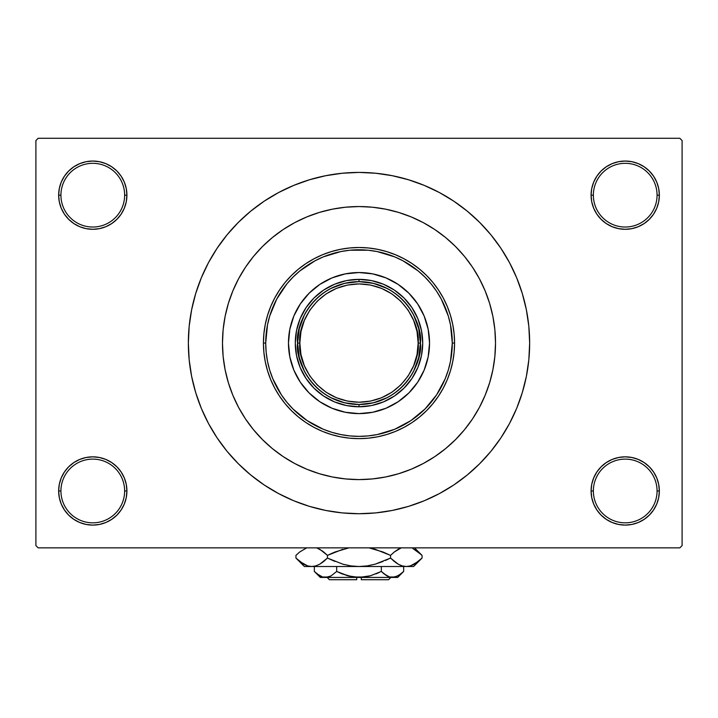<?xml version="1.0" encoding="UTF-8"?>
<svg xmlns="http://www.w3.org/2000/svg" width="718" height="718" viewBox="0 0 718 718"><rect width="100%" height="100%" fill="white"/><g stroke="black" fill="none" stroke-linecap="round" stroke-linejoin="round"><path stroke-width="1.08" d="M658.693 497.628L659.348 490.968A34.132 34.132 0 0 1 625.216 525.1A34.132 34.132 0 0 1 591.085 490.968L593.364 490.968A31.852 31.852 0 0 0 625.216 522.83A31.852 31.852 0 0 0 657.069 490.968A31.852 31.852 0 0 0 625.216 459.116A31.852 31.852 0 0 0 593.364 490.968L591.085 490.968A34.132 34.132 0 0 1 625.216 456.836A34.132 34.132 0 0 1 659.348 490.968L657.069 490.968A31.852 31.852 0 0 1 625.216 522.83A31.852 31.852 0 0 1 593.364 490.968A31.852 31.852 0 0 1 625.216 459.116A31.852 31.852 0 0 1 657.069 490.968L659.348 490.968L658.693 484.309L656.746 477.91L653.595 472.004L649.35 466.835L644.181 462.589L638.275 459.439L631.876 457.492L625.216 456.836L618.557 457.492L612.158 459.439L606.252 462.589L601.083 466.835L596.837 472.004L593.687 477.91L591.74 484.309L591.085 490.968L591.74 497.628L593.687 504.036L596.837 509.933L601.083 515.102L606.252 519.347L612.158 522.507L618.557 524.445L625.216 525.1L631.876 524.445L638.275 522.507L644.181 519.347L649.35 515.102L653.595 509.933L656.746 504.036L658.693 497.628L659.348 490.968L658.693 484.309M59.307 484.309L58.652 490.968L60.931 490.968A31.852 31.852 0 0 0 92.784 522.83A31.852 31.852 0 0 0 124.636 490.968A31.852 31.852 0 0 0 92.784 459.116A31.852 31.852 0 0 0 60.931 490.968L58.652 490.968A34.132 34.132 0 0 1 92.784 456.836A34.132 34.132 0 0 1 126.915 490.968L124.636 490.968A31.852 31.852 0 0 1 92.784 522.83A31.852 31.852 0 0 1 60.931 490.968A31.852 31.852 0 0 1 92.784 459.116A31.852 31.852 0 0 1 124.636 490.968L126.915 490.968L126.26 484.309L124.313 477.91L121.162 472.004L116.917 466.835L111.748 462.589L105.842 459.439L99.443 457.492L92.784 456.836L86.124 457.492L79.725 459.439L73.819 462.589L68.65 466.835L64.405 472.004L61.254 477.91L59.307 484.309L58.652 490.968L59.307 497.628L61.254 504.036L64.405 509.933L68.65 515.102L73.819 519.347L79.725 522.507L86.124 524.445L92.784 525.1L99.443 524.445L105.842 522.507L111.748 519.347L116.917 515.102L121.162 509.933L124.313 504.036L126.26 497.628L126.915 490.968A34.132 34.132 0 0 1 92.784 525.1A34.132 34.132 0 0 1 58.652 490.968L59.307 497.628L61.254 504.036L64.405 509.933M59.307 188.52L58.652 195.17L60.931 195.17A31.852 31.852 0 0 0 92.784 227.032A31.852 31.852 0 0 0 124.636 195.17A31.852 31.852 0 0 0 92.784 163.318A31.852 31.852 0 0 0 60.931 195.17L58.652 195.17A34.132 34.132 0 0 1 92.784 161.047A34.132 34.132 0 0 1 126.915 195.17L124.636 195.17A31.852 31.852 0 0 1 92.784 227.032A31.852 31.852 0 0 1 60.931 195.17A31.852 31.852 0 0 1 92.784 163.318A31.852 31.852 0 0 1 124.636 195.17L126.915 195.17L126.26 188.52L124.313 182.112L121.162 176.215L116.917 171.037L111.748 166.8L105.842 163.641L99.443 161.703L92.784 161.047L86.124 161.703L79.725 163.641L73.819 166.8L68.65 171.037L64.405 176.215L61.254 182.112L59.307 188.52L58.652 195.17L59.307 201.83L61.254 208.238L64.405 214.135L68.65 219.304L73.819 223.549L79.725 226.708L86.124 228.647L92.784 229.302L99.443 228.647L105.842 226.708L111.748 223.549L116.917 219.304L121.162 214.135L124.313 208.238L126.26 201.83L126.915 195.17A34.132 34.132 0 0 1 92.784 229.302A34.132 34.132 0 0 1 58.652 195.17L59.307 201.83M658.693 201.83L659.348 195.17A34.132 34.132 0 0 1 625.216 229.302A34.132 34.132 0 0 1 591.085 195.17L593.364 195.17A31.852 31.852 0 0 0 625.216 227.032A31.852 31.852 0 0 0 657.069 195.17A31.852 31.852 0 0 0 625.216 163.318A31.852 31.852 0 0 0 593.364 195.17L591.085 195.17A34.132 34.132 0 0 1 625.216 161.047A34.132 34.132 0 0 1 659.348 195.17L657.069 195.17A31.852 31.852 0 0 1 625.216 227.032A31.852 31.852 0 0 1 593.364 195.17A31.852 31.852 0 0 1 625.216 163.318A31.852 31.852 0 0 1 657.069 195.17L659.348 195.17L658.693 188.52L656.746 182.112L653.595 176.215L649.35 171.037L644.181 166.8L638.275 163.641L631.876 161.703L625.216 161.047L618.557 161.703L612.158 163.641L606.252 166.8L601.083 171.037L596.837 176.215L593.687 182.112L591.74 188.52L591.085 195.17L591.74 201.83L593.687 208.238L596.837 214.135L601.083 219.304L606.252 223.549L612.158 226.708L618.557 228.647L625.216 229.302L631.876 228.647L638.275 226.708L644.181 223.549L649.35 219.304L653.595 214.135L656.746 208.238L658.693 201.83L659.348 195.17L658.693 188.52L656.746 182.112L653.595 176.215M491.956 312.07L492.916 316.512M359 172.419L342.271 173.244L325.712 175.704L309.467 179.769L293.698 185.415L278.557 192.568L264.188 201.184L250.744 211.155L238.331 222.4L227.085 234.813L217.105 248.266L208.498 262.626L201.336 277.767L195.7 293.536L191.625 309.781L189.166 326.349L188.349 343.069L189.166 359.799L191.625 376.367L195.7 392.611L201.336 408.38L208.498 423.521L217.105 437.881L227.085 451.335L238.331 463.738L250.744 474.984L264.188 484.964L278.557 493.571L293.698 500.733L309.467 506.378L325.712 510.444L342.271 512.903L359 513.72L375.729 512.903L392.288 510.444L408.533 506.378L424.302 500.733L439.443 493.571L453.812 484.964L467.256 474.984L479.669 463.738L490.915 451.335L500.895 437.881L509.502 423.521L516.664 408.38L522.3 392.611L526.375 376.367L528.834 359.799L529.651 343.069A170.651 170.651 0 0 1 359 513.72A170.651 170.651 0 0 1 188.349 343.069A170.651 170.651 0 0 1 359 172.419A170.651 170.651 0 0 1 529.651 343.069L528.834 326.349L526.375 309.781L522.3 293.536L516.664 277.767L509.502 262.626L500.895 248.266L490.915 234.813L479.669 222.4L467.256 211.155L453.812 201.184L439.443 192.568L424.302 185.415L408.533 179.769L392.288 175.704L375.729 173.244L359 172.419L347.844 172.787M222.481 343.069A136.519 136.519 0 0 1 359 206.551A136.519 136.519 0 0 1 495.519 343.069A136.519 136.519 0 0 1 359 479.597A136.519 136.519 0 0 1 222.481 343.069L223.136 329.688L225.102 316.441L228.36 303.445L232.874 290.826L238.6 278.719L245.484 267.222L253.472 256.461L262.465 246.534L272.391 237.541L283.152 229.563L294.64 222.67L306.757 216.944L319.366 212.429L332.362 209.171L345.618 207.206L359 206.551L372.382 207.206L385.638 209.171L398.634 212.429L411.243 216.944L423.36 222.67L434.848 229.563L445.609 237.541L455.535 246.534L464.528 256.461L472.516 267.222L479.4 278.719L485.126 290.826L489.64 303.445L492.898 316.441L494.864 329.688L495.519 343.069L494.864 356.451L492.898 369.707L489.64 382.703L485.126 395.313L479.4 407.429L472.516 418.917L464.528 429.678L455.535 439.604L445.609 448.606L434.848 456.585L423.36 463.469L411.243 469.204L398.634 473.718L385.638 476.967L372.382 478.933L359 479.597L345.618 478.933L332.362 476.967L319.366 473.718L306.757 469.204L294.64 463.469L283.152 456.585L272.391 448.606L262.465 439.604L253.472 429.678L245.484 418.917L238.6 407.429L232.874 395.313L228.36 382.703L225.102 369.707L223.136 356.451L222.481 343.069A136.519 136.519 0 0 1 359 206.551A136.519 136.519 0 0 1 495.519 343.069A136.519 136.519 0 0 1 359 479.597A136.519 136.519 0 0 1 222.481 343.069L223.136 356.451L225.102 369.707L228.36 382.703L232.874 395.313L238.6 407.429L245.484 418.917L253.472 429.678L262.465 439.604L272.391 448.606L283.152 456.585L294.64 463.469L306.757 469.204L319.366 473.718L332.362 476.967L345.618 478.933L359 479.597L372.382 478.933L385.638 476.967L398.634 473.718L411.243 469.204L423.36 463.469L434.848 456.585L445.609 448.606L455.535 439.604L464.528 429.678L472.516 418.917L479.4 407.429L485.126 395.313L489.64 382.703L492.898 369.707L494.864 356.451L495.519 343.069L494.864 329.688L492.898 316.441L489.64 303.445L485.126 290.826L479.4 278.719L472.516 267.222L464.528 256.461L455.535 246.534L445.609 237.541L434.848 229.563L423.36 222.67L411.243 216.944L398.634 212.429L385.638 209.171L372.382 207.206L359 206.551L345.618 207.206L332.362 209.171L319.366 212.429L306.757 216.944L294.64 222.67L283.152 229.563L272.391 237.541L262.465 246.534L253.472 256.461L245.484 267.222L238.6 278.719L232.874 290.826L228.36 303.445L225.102 316.441L223.136 329.688L222.481 343.069M679.82 547.852L38.18 547.852L35.9 545.581L35.9 140.566L38.18 138.287L679.82 138.287L38.18 138.287L35.9 140.566L35.9 545.581L38.18 547.852L679.82 547.852L682.1 545.581L682.1 140.566L682.1 545.581L679.82 547.852M474.472 270.237L472.076 266.575M679.82 138.287L682.1 140.566L679.82 138.287M359 513.72L370.156 513.361M490.915 451.335L500.895 437.881L506.791 428.395M227.085 234.813L217.105 248.266L211.209 257.744M644.181 166.8L638.275 163.641L631.876 161.703L625.216 161.047L618.557 161.703M606.252 223.549L612.158 226.708L618.557 228.647L625.216 229.302L631.876 228.647M644.181 223.549L649.35 219.304L653.595 214.135L656.746 208.238M111.748 166.8L105.842 163.641L99.443 161.703L92.784 161.047L86.124 161.703M61.254 208.238L64.405 214.135M73.819 223.549L79.725 226.708L86.124 228.647L92.784 229.302L99.443 228.647M111.748 223.549L116.917 219.304L121.162 214.135M111.748 462.589L105.842 459.439L99.443 457.492L92.784 456.836L86.124 457.492M73.819 462.589L68.65 466.835L64.405 472.004L61.254 477.91M73.819 519.347L79.725 522.507L86.124 524.445L92.784 525.1L99.443 524.445M656.746 477.91L653.595 472.004M644.181 462.589L638.275 459.439L631.876 457.492L625.216 456.836L618.557 457.492M606.252 462.589L601.083 466.835L596.837 472.004M606.252 519.347L612.158 522.507L618.557 524.445L625.216 525.1L631.876 524.445M500.895 248.266L490.915 234.813M325.712 175.704L309.467 179.769M217.105 437.881L227.085 451.335M392.288 510.444L408.533 506.378M389.282 476.196L385.539 476.985M413.568 387.765A70.535 70.535 0 0 0 429.535 343.069A70.535 70.535 0 0 1 359 413.613A70.535 70.535 0 0 1 288.465 343.069A70.535 70.535 0 0 0 304.432 387.765M304.522 387.873A70.535 70.535 0 0 0 314.197 397.557M314.304 397.637A70.535 70.535 0 0 0 403.695 397.637M403.803 397.557A70.535 70.535 0 0 0 413.478 387.873M263.434 343.069L265.714 343.069A93.286 93.286 0 0 1 359 249.783A93.286 93.286 0 0 1 452.286 343.069L454.566 343.069A95.566 95.566 0 0 0 359 247.504A95.566 95.566 0 0 0 263.434 343.069A95.566 95.566 0 0 1 359 247.504A95.566 95.566 0 0 1 454.566 343.069L454.108 352.439L452.726 361.719L450.446 370.811L447.287 379.642L443.284 388.124L438.456 396.165L432.873 403.695L426.573 410.651L419.626 416.943L412.096 422.534L404.046 427.354L395.573 431.365L386.742 434.525L377.641 436.804L368.37 438.177L359 438.635L349.63 438.177L340.359 436.804L331.258 434.525L322.427 431.365L313.954 427.354L305.904 422.534L298.374 416.943L291.427 410.651L285.127 403.695L279.544 396.165L274.716 388.124L270.713 379.642L267.554 370.811L265.274 361.719L263.892 352.439L263.434 343.069L263.892 333.708L265.274 324.428L267.554 315.328L270.713 306.505L274.716 298.024L279.544 289.982L285.127 282.443L291.427 275.497L298.374 269.196L305.904 263.614L313.954 258.794L322.427 254.782L331.258 251.623L340.359 249.343L349.63 247.97L359 247.504L368.37 247.97L377.641 249.343L386.742 251.623L395.573 254.782L404.046 258.794L412.096 263.614L419.626 269.196L426.573 275.497L432.873 282.443L438.456 289.982L443.284 298.024L447.287 306.505L450.446 315.328L452.726 324.428L454.108 333.708L454.566 343.069A95.566 95.566 0 0 1 359 438.635A95.566 95.566 0 0 1 263.434 343.069A95.566 95.566 0 0 0 359 438.635A95.566 95.566 0 0 0 454.566 343.069L452.286 343.069L450.5 324.877L448.274 315.992L441.274 299.092L436.571 291.248L431.114 283.888L424.966 277.103L418.181 270.955L402.977 260.796L394.703 256.882L377.201 251.578L368.146 250.232L349.854 250.232L340.799 251.578L323.297 256.882L315.022 260.796L299.819 270.955L293.034 277.103L286.886 283.888L276.726 299.092L269.726 315.992L267.5 324.877L265.714 343.069L266.163 352.215L267.5 361.271L269.726 370.156L272.813 378.772L281.429 394.9L286.886 402.251L293.034 409.036L307.169 420.64L323.297 429.256L331.922 432.344L340.799 434.569L349.854 435.916L359 436.364L368.146 435.916L377.201 434.569L394.703 429.256L410.831 420.64L424.966 409.036L436.571 394.9L445.187 378.772L448.274 370.156L450.5 361.271L452.286 343.069A93.286 93.286 0 0 1 359 436.364A93.286 93.286 0 0 1 265.714 343.069L263.434 343.069M486.948 295.448L485.126 290.826M319.366 212.429L306.757 216.944M228.36 382.703L232.874 395.313M398.634 473.718L400.554 473.117M403.498 472.139L405.49 471.43M406.693 470.99L411.243 469.204M304.432 298.374A70.535 70.535 0 0 0 288.465 343.069L289.821 329.311L293.833 316.082L300.348 303.885L309.126 293.195L319.815 284.427L332.003 277.902L345.241 273.89L359 272.535L372.759 273.89L385.997 277.902L398.185 284.427L408.874 293.195L417.652 303.885L424.167 316.082L428.179 329.311L429.535 343.069L428.179 356.837L424.167 370.066L417.652 382.263L408.874 392.952L398.185 401.721L385.997 408.237L372.759 412.249L359 413.613L345.241 412.249L332.003 408.237L319.815 401.721L309.126 392.952L300.348 382.263L293.833 370.066L289.821 356.837L288.465 343.069A70.535 70.535 0 0 1 359 272.535A70.535 70.535 0 0 1 429.535 343.069A70.535 70.535 0 0 0 413.568 298.374M408.874 293.195L403.749 288.546M385.997 277.902L379.472 275.577M309.126 293.195L304.477 298.329M293.833 316.082L291.499 322.597M309.126 392.952L314.251 397.601M332.003 408.237L338.528 410.57M408.874 392.952L413.523 387.819M424.167 370.066L426.501 363.55M422.714 343.069L421.484 355.5L417.858 367.454L411.97 378.467L404.046 388.124L394.397 396.049L383.385 401.936L371.43 405.562L359 406.783L346.57 405.562L334.615 401.936L323.603 396.049L313.954 388.124L306.03 378.467L300.142 367.454L296.516 355.5L295.286 343.069L296.516 330.639L300.142 318.693L306.03 307.681L313.954 298.024L323.603 290.099L334.615 284.211L346.57 280.585L359 279.365L371.43 280.585L383.385 284.211L394.397 290.099L404.046 298.024L411.97 307.681L417.858 318.693L421.484 330.639L422.714 343.069M413.478 298.275A70.535 70.535 0 0 0 403.803 288.591M403.695 288.501A70.535 70.535 0 0 0 314.304 288.501M314.197 288.591A70.535 70.535 0 0 0 304.522 298.275M387.146 288.465L373.477 283.368L359 281.635L359 279.365A63.714 63.714 0 0 0 295.286 343.069A63.714 63.714 0 0 0 359 406.783L359 404.503L373.477 402.78L387.146 397.682M330.854 397.682L344.523 402.78L359 404.503L359 406.783A63.714 63.714 0 0 1 295.286 343.069A63.714 63.714 0 0 1 359 279.365A63.714 63.714 0 0 1 422.714 343.069A63.714 63.714 0 0 1 359 406.783A63.714 63.714 0 0 0 422.714 343.069A63.714 63.714 0 0 0 359 279.365L359 281.635L344.523 283.368L330.854 288.465M413.613 371.215L418.702 357.555L420.434 343.069L418.702 328.593L413.613 314.924M304.387 314.924L299.298 328.593L297.566 343.069L299.298 357.555L304.387 371.215M297.566 343.069C295.098 361.046 313.533 403.669 359 404.503C404.467 403.669 422.902 361.046 420.434 343.069L418.163 343.069C420.533 360.373 402.789 401.425 359 402.233C315.211 401.425 297.467 360.373 299.837 343.069L297.566 343.069A61.434 61.434 0 0 1 359 281.635A61.434 61.434 0 0 1 420.434 343.069A61.434 61.434 0 0 1 359 404.503A61.434 61.434 0 0 1 297.566 343.069L299.837 343.069L300.977 354.611L304.342 365.713L309.808 375.936L317.168 384.902L326.134 392.261L336.365 397.727L347.458 401.093L359 402.233L370.542 401.093L381.635 397.727L391.866 392.261L400.832 384.902L408.192 375.936L413.658 365.713L417.023 354.611L418.163 343.069L417.023 331.528L413.658 320.434L408.192 310.203L400.832 301.237L391.866 293.886L381.635 288.421L370.542 285.046L359 283.915L347.458 285.046L336.365 288.421L326.134 293.886L317.168 301.237L309.808 310.203L304.342 320.434L300.977 331.528L299.837 343.069C297.467 325.766 315.211 284.723 359 283.915C402.789 284.723 420.533 325.766 418.163 343.069L420.434 343.069C422.902 325.101 404.467 282.479 359 281.635C313.533 282.479 295.098 325.101 297.566 343.069M388.582 579.713L361.28 579.713L388.582 579.713L390.852 577.434L388.582 579.713M361.28 577.434L361.28 579.713L361.28 577.434M387.989 576.392L389.587 576.994L386.769 575.773L381.33 571.447L381.33 566.511L381.33 571.447L383.995 573.861L381.33 571.447L370.506 575.764L364.807 577.003L353.166 576.994L341.983 573.861L336.67 571.447L341.974 573.853L336.67 571.447L336.67 566.511L336.67 571.447L331.267 575.746L328.44 576.994L322.615 577.003L316.997 573.861L314.331 571.447L314.331 566.511L314.331 571.447L314.888 571.995M330.648 576.087L325.505 577.434L328.413 576.994L322.615 577.003L319.77 575.773L314.331 571.447L320.318 577.434L392.495 577.434L395.412 576.994L389.605 577.003L383.995 573.861L386.76 575.764M364.843 576.994L370.479 575.764L381.33 571.447L383.995 573.861L381.33 571.447L370.506 575.764L359 577.434L347.494 575.764L336.67 571.447L331.231 575.773L336.67 571.447L349.047 576.177M353.193 577.003L356.72 577.371M403.076 572.031L403.669 571.447L403.669 566.511L403.669 571.447L401.003 573.861L395.43 576.994L389.56 576.994M421.295 558.81L422.058 558.065L422.058 555.391L422.058 558.065L418.298 561.467L410.436 565.883L406.289 566.511L413.613 566.511L304.387 566.511L311.711 566.511L307.627 565.91L299.711 561.467L295.942 558.065L295.942 555.391L299.702 551.989L306.703 547.852L299.702 551.989L295.942 555.391L295.942 558.065L296.758 558.864M318.101 548.417L323.71 551.989L327.471 555.391L327.471 558.065L319.851 564.133L315.848 565.883L311.711 566.511L315.821 565.901M385.404 560.462L390.529 558.065L375.209 564.16L367.203 565.901L375.236 564.151L383.017 561.467L375.209 564.16L367.203 565.901L359 566.511L350.779 565.892L359 566.511L311.711 566.511L315.821 565.892L311.711 566.511L307.6 565.901L303.615 564.16L295.942 558.065L304.387 566.511M350.797 565.901L359 566.511L367.203 565.901L359 566.511L350.761 565.892L342.764 564.151L327.471 558.065L334.974 561.458L327.471 558.065L319.851 564.133L323.45 561.673M332.596 552.995L327.471 555.391L319.833 549.306L327.471 555.391L334.974 551.998L348.984 547.852M413.613 566.511L422.058 558.065L414.439 564.133L410.436 565.883L406.289 566.511L359 566.511L350.761 565.892L342.764 564.151L327.471 558.065L327.471 555.391L342.791 549.297M342.782 564.16L344.209 564.545M375.236 549.306L390.529 555.391L394.55 551.783L390.529 555.391L383.026 551.998L369.016 547.852L383.017 551.989L390.529 555.391L390.529 558.065L375.236 564.151L390.529 558.065L398.167 564.151L390.529 558.065L390.529 555.391L383.026 551.998L390.529 555.391L394.281 551.989L401.29 547.852L399.029 548.848M375.218 549.297L373.791 548.911M399.899 565.039L402.179 565.901M402.152 565.883L406.289 566.511L410.409 565.892L406.289 566.511L402.215 565.91L398.194 564.16L390.529 558.065L398.185 564.16L402.215 565.91L406.289 566.511L410.373 565.91L406.289 566.511L402.215 565.91M412.796 548.471L421.242 554.592M418.289 561.467L422.058 558.065M414.385 564.16L412.796 564.985L414.385 564.16M395.376 562.311L398.167 564.151M367.239 565.892L369.187 565.569L367.239 565.892M297.064 559.16L299.577 561.359M394.281 551.989L398.149 549.324L394.281 551.989M414.555 549.387L422.058 555.391L414.519 547.852M420.954 554.323L418.908 552.492M399.827 548.453L398.194 549.297M322.624 551.146L316.71 547.852M323.719 551.989L327.471 555.391L323.719 551.989L318.173 548.453M296.705 554.646L295.942 555.391M397.682 577.434L403.669 571.447L398.266 575.746L392.495 577.434L397.682 577.434L320.318 577.434M376.017 573.861L379.032 572.551M330.083 576.366L331.231 575.773L330.083 576.366M315.112 572.201L316.566 573.502M356.72 579.713L329.418 579.713L356.72 579.713L356.72 577.434L356.72 579.713M361.28 577.371L364.807 577.003M329.903 576.446L328.44 576.994M342.764 564.151L327.471 558.065L323.719 561.467M390.529 558.065L394.55 561.673M400.079 548.337L401.29 547.852M327.471 555.391L342.764 549.306M307.627 565.91L311.711 566.511L315.821 565.892M305.204 564.985L303.481 564.088M350.761 565.892L348.813 565.569M359 566.511L358.542 566.511M387.917 576.366L386.769 575.773M395.43 576.994L389.605 577.003M392.495 577.434L395.385 577.003M322.615 577.003L328.395 577.003M320.874 576.348L316.997 573.861M353.157 576.994L350.196 576.446M329.418 579.713L327.148 577.434"/></g></svg>
